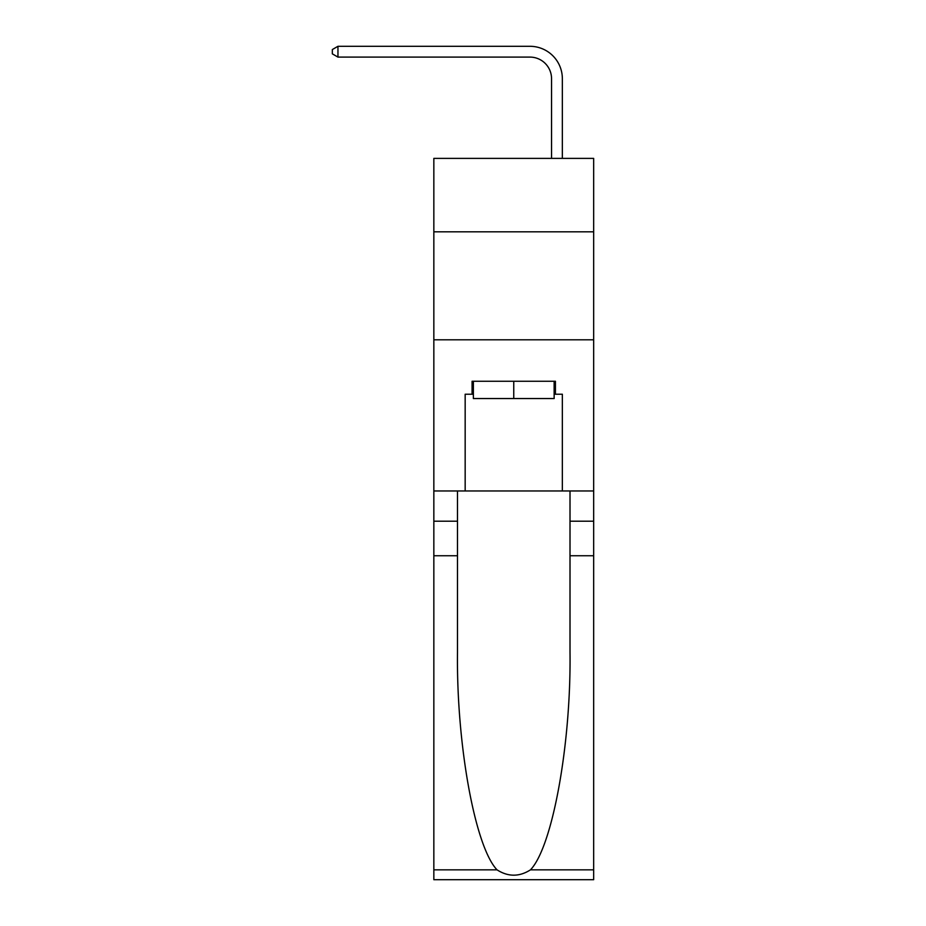 <?xml version="1.0" encoding="UTF-8"?>
<svg xmlns="http://www.w3.org/2000/svg" width="926" height="926" viewBox="0 0 926 926"><rect width="100%" height="100%" fill="white"/><g stroke="black" fill="none" stroke-linecap="round" stroke-linejoin="round"><path stroke-width="1.39" d="M593.659 231.813L593.659 158.381L433.843 158.381L433.843 231.813L593.659 231.813L593.659 490.965L562.348 490.965L562.348 394.221L555.426 394.221L555.426 381.257L472.075 381.257L472.075 394.221L473.371 394.221M433.843 555.75L457.49 555.75L457.49 652.066C456.344 744.122 475.015 846.954 497.042 869.85C508.166 876.945 519.312 876.945 530.459 869.85L593.659 869.85L593.659 879.7L433.843 879.7L433.843 231.813M551.549 158.381L551.549 78.698A21.599 21.599 132.9 0 0 529.95 57.099L337.955 57.099L332.341 53.858L332.341 49.541L337.955 46.3L529.95 46.3A32.398 32.398 -47.1 0 1 562.348 78.698L562.348 158.381M554.142 381.257L554.142 398.539L473.371 398.539L473.371 381.257M513.756 381.257L513.756 398.539M530.459 869.85C552.486 846.954 571.157 744.122 570.011 652.066L570.011 490.965M570.011 555.75L593.659 555.75L593.659 490.965M457.49 490.965L457.49 555.75M593.659 869.85L593.659 555.75M433.843 490.965L465.165 490.965L465.165 394.221L472.075 394.221M433.843 339.796L593.659 339.796M465.165 490.965L562.348 490.965M554.142 394.221L555.426 394.221M551.549 78.698A21.599 21.599 132.9 0 0 529.95 57.099A21.599 21.599 132.9 0 1 551.549 78.698A21.599 21.599 132.9 0 0 529.95 57.099A21.599 21.599 132.9 0 1 551.549 78.698A21.599 21.599 132.9 0 0 529.95 57.099A21.599 21.599 132.9 0 1 551.549 78.698A21.599 21.599 132.9 0 0 529.95 57.099A21.599 21.599 132.9 0 1 551.549 78.698A21.599 21.599 132.9 0 0 529.95 57.099A21.599 21.599 132.9 0 1 551.549 78.698A21.599 21.599 132.9 0 0 529.95 57.099A21.599 21.599 132.9 0 1 551.549 78.698A21.599 21.599 132.9 0 0 529.95 57.099A21.599 21.599 132.9 0 1 551.549 78.698A21.599 21.599 132.9 0 0 529.95 57.099A21.599 21.599 132.9 0 1 551.549 78.698A21.599 21.599 132.9 0 0 529.95 57.099A21.599 21.599 132.9 0 1 551.549 78.698A21.599 21.599 132.9 0 0 529.95 57.099A21.599 21.599 132.9 0 1 551.549 78.698A21.599 21.599 132.9 0 0 529.95 57.099A21.599 21.599 132.9 0 1 551.549 78.698A21.599 21.599 132.9 0 0 529.95 57.099A21.599 21.599 132.9 0 1 551.549 78.698A21.599 21.599 132.9 0 0 529.95 57.099M337.955 57.099L337.955 46.3L529.95 46.3M570.011 521.199L593.659 521.199M457.49 521.199L433.843 521.199M433.843 869.85L497.042 869.85"/></g></svg>
